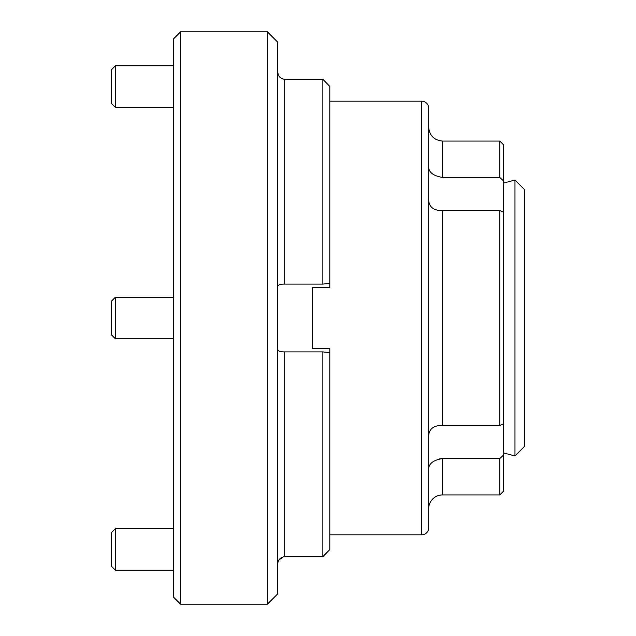 <?xml version="1.0" encoding="UTF-8"?>
<svg xmlns="http://www.w3.org/2000/svg" width="636" height="636" viewBox="0 0 636 636"><rect width="100%" height="100%" fill="white"/><g stroke="black" fill="none" stroke-linecap="round" stroke-linejoin="round"><path stroke-width="0.95" d="M428.664 165.177L428.664 167.769C429.324 172.793 433.951 176.021 442.537 177.436L499.777 177.436L499.777 141.073L442.537 141.073L442.537 177.436M428.664 435.62C429.324 428.672 433.951 425.285 442.537 425.444L499.777 425.444L499.777 210.556L503.251 212.082L503.251 180.64L499.777 177.436M503.251 455.36L503.251 491.453L499.777 494.927L499.777 458.564L503.251 455.36L503.251 423.918L499.777 425.444M499.777 458.564L442.537 458.564C433.967 459.971 429.34 463.191 428.664 468.231M421.724 534.82L421.724 101.18A6.94 6.94 0 0 1 428.664 108.12L428.664 527.88A6.94 6.94 0 0 1 421.724 534.82L329.798 534.82M421.724 101.18L329.798 101.18M322.857 556.707L329.798 549.583L322.857 556.707L284.697 556.707L322.857 556.707L322.857 351.907L329.798 352.694L329.798 348.401L312.451 348.401L312.451 287.599L329.798 287.599L329.798 283.306L322.857 284.093L322.857 79.293L284.697 79.293C280.269 78.641 277.956 76.201 277.757 71.963L278.21 74.579M428.664 508.8A13.873 13.873 0 0 1 442.537 494.927L499.777 494.927M499.777 141.073L503.251 144.547L503.251 180.64M499.777 210.556L442.537 210.556C433.967 210.731 429.34 207.336 428.664 200.38M503.251 212.082L503.251 423.918M429.634 170.71L428.903 169.144M439.778 458.81L442.537 458.564L442.537 494.927M115.402 338.813L111.244 334.655L111.244 301.345L115.402 297.187L115.402 338.813L173.684 338.813M514.969 455.972L524.756 446.186L524.756 189.814L514.969 180.028L514.969 455.972L503.251 452.832M278.21 74.595L278.791 75.835M281.955 78.705L283.259 79.142M329.798 86.417L322.857 79.293L329.798 86.417L329.798 283.306M283.227 556.866L278.791 560.157M173.684 597.26L173.684 38.74L180.624 31.8L180.624 604.2L173.684 597.26M267.351 31.8L277.757 42.207L277.757 593.793L267.351 604.2L267.351 31.8L180.624 31.8M267.351 604.2L180.624 604.2M277.757 286.558C277.956 284.88 280.269 284.054 284.697 284.093L322.857 284.093M329.798 352.694L329.798 549.583M322.857 351.907L284.697 351.907C280.269 351.947 277.956 351.128 277.757 349.442M277.757 564.037C277.956 559.799 280.269 557.359 284.697 556.707L284.697 351.907M115.402 65.794L115.402 107.428L111.244 103.263L111.244 69.96L115.402 65.794L173.684 65.794M115.402 107.428L173.684 107.428M115.402 570.206L111.244 566.04L111.244 532.737L115.402 528.572L115.402 570.206L173.684 570.206M115.402 528.572L173.684 528.572M442.537 210.556L442.537 425.444M284.697 79.293L284.697 284.093M442.537 141.073C434.11 140.254 429.483 135.627 428.664 127.2M115.402 297.187L173.684 297.187M503.251 183.168L514.969 180.028"/></g></svg>
